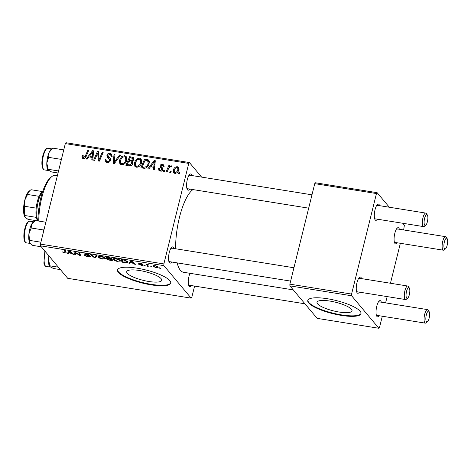 <?xml version="1.0" encoding="UTF-8"?>
<svg xmlns="http://www.w3.org/2000/svg" width="471" height="471" viewBox="0 0 471 471"><rect width="100%" height="100%" fill="white"/><g stroke="black" fill="none" stroke-linecap="round" stroke-linejoin="round"><path stroke-width="0.71" d="M351.431 309.27A18.028 4.451 -166.1 0 0 332.726 301.587A18.028 4.451 -166.1 0 0 317.012 302.223A18.028 4.451 -166.1 0 0 317.589 303.836A18.028 4.451 -166.1 0 0 336.3 311.525A18.028 4.451 -166.1 0 0 352.014 310.884A18.028 4.451 -166.1 0 0 351.431 309.27M360.097 311.196A27.4 6.771 -166.1 0 0 331.666 299.521A27.4 6.771 -166.1 0 0 307.787 300.486A27.4 6.771 -166.1 0 0 308.67 302.941A27.4 6.771 -166.1 0 0 337.101 314.622A27.4 6.771 -166.1 0 0 360.98 313.651A27.4 6.771 -166.1 0 0 360.097 311.196M307.869 300.233A27.4 6.771 -166.1 0 0 308.799 302.423A27.4 6.771 -166.1 0 0 336.706 313.998A27.4 6.771 -166.1 0 0 361.027 313.392M127.305 273.286A18.028 4.451 13.9 0 1 126.723 271.673A18.028 4.451 13.9 0 1 142.436 271.037A18.028 4.451 13.9 0 1 161.147 278.72A18.028 4.451 13.9 0 1 161.724 280.333A18.028 4.451 13.9 0 1 146.01 280.975A18.028 4.451 13.9 0 1 127.305 273.286M169.813 280.645A27.4 6.771 -166.1 0 0 141.382 268.965A27.4 6.771 -166.1 0 0 117.497 269.936A27.4 6.771 -166.1 0 0 118.38 272.391A27.4 6.771 -166.1 0 0 146.811 284.072A27.4 6.771 -166.1 0 0 170.696 283.1A27.4 6.771 -166.1 0 0 169.813 280.645M117.585 269.683A27.4 6.771 -166.1 0 0 118.509 271.873A27.4 6.771 -166.1 0 0 146.422 283.448A27.4 6.771 -166.1 0 0 170.738 282.841M189.731 189.065A8.219 2.555 -80.9 0 1 187.505 189.813A8.219 2.555 -80.9 0 1 187.364 189.619A8.219 2.555 -80.9 0 1 186.899 181.676A8.219 2.555 -80.9 0 1 189.825 174.276A8.219 2.555 -80.9 0 1 191.332 174.347A8.219 2.555 -80.9 0 1 191.897 175.542M189.731 175.43A6.847 2.125 99.1 0 0 189.218 175.112A6.847 2.125 99.1 0 0 189.106 175.1M191.45 285.585A8.219 2.555 -80.9 0 1 189.23 286.333A8.219 2.555 -80.9 0 1 189.089 286.138A8.219 2.555 -80.9 0 1 189.954 273.298M171.68 262.006A8.219 2.555 -80.9 0 1 169.454 262.747A8.219 2.555 -80.9 0 1 169.313 262.553A8.219 2.555 -80.9 0 1 168.848 254.611A8.219 2.555 -80.9 0 1 171.78 247.216A8.219 2.555 -80.9 0 1 173.281 247.287A8.219 2.555 -80.9 0 1 173.852 248.476M171.68 248.37A6.847 2.125 99.1 0 0 171.167 248.046A6.847 2.125 99.1 0 0 171.055 248.04M293.274 289.889L183.549 272.273A42.472 13.194 -80.9 0 1 180.393 270.289A42.472 13.194 -80.9 0 1 177.143 262.883M379.167 315.723A8.219 2.555 -80.9 0 1 376.947 316.471A8.219 2.555 -80.9 0 1 376.806 316.276A8.219 2.555 -80.9 0 1 376.341 308.334A8.219 2.555 -80.9 0 1 379.267 300.934A8.219 2.555 -80.9 0 1 380.774 301.004A8.219 2.555 -80.9 0 1 381.339 302.199M379.167 302.088A6.847 2.125 99.1 0 0 378.66 301.77A6.847 2.125 99.1 0 0 378.549 301.758M397.218 242.789A8.219 2.555 -80.9 0 1 394.998 243.531A8.219 2.555 -80.9 0 1 394.857 243.336A8.219 2.555 -80.9 0 1 394.392 235.394A8.219 2.555 -80.9 0 1 397.318 227.999A8.219 2.555 -80.9 0 1 398.825 228.07A8.219 2.555 -80.9 0 1 399.39 229.259M397.218 229.147A6.847 2.125 99.1 0 0 396.712 228.829A6.847 2.125 99.1 0 0 396.6 228.824M377.442 219.203A8.219 2.555 -80.9 0 1 375.222 219.951A8.219 2.555 -80.9 0 1 375.081 219.757A8.219 2.555 -80.9 0 1 374.616 211.815A8.219 2.555 -80.9 0 1 377.542 204.414A8.219 2.555 -80.9 0 1 379.049 204.485A8.219 2.555 -80.9 0 1 379.614 205.68M377.448 205.568A6.847 2.125 99.1 0 0 376.935 205.244A6.847 2.125 99.1 0 0 376.824 205.238M359.397 292.144A8.219 2.555 -80.9 0 1 357.171 292.885A8.219 2.555 -80.9 0 1 357.03 292.691A8.219 2.555 -80.9 0 1 356.565 284.749A8.219 2.555 -80.9 0 1 359.491 277.354A8.219 2.555 -80.9 0 1 360.998 277.425A8.219 2.555 -80.9 0 1 361.563 278.614M359.397 278.508A6.847 2.125 99.1 0 0 358.884 278.184A6.847 2.125 99.1 0 0 358.772 278.178M164.367 171.562L163.431 171.409L163.949 170.155L164.903 170.308L164.367 171.562M170.679 172.574L169.743 172.421L170.261 171.167L171.214 171.32L170.679 172.574M136.455 167.199L134.859 166.316L134.329 162.801L136.549 159.01L139.557 158.079L141.159 158.957L141.677 162.589C140.982 165.462 139.239 166.999 136.455 167.199M148.777 169.06L147.764 168.895L154.176 160.546L155.318 160.729L154.323 169.949L153.381 169.795L153.687 167.287L150.49 166.775L148.777 169.06M133.911 158.203L133.181 157.332L133.917 159.575L132.127 161.571L132.804 163.572C132.28 165.221 131.185 166.016 129.519 165.963L125.91 165.386L129.666 156.607L133.623 157.697M132.769 162.336L132.516 161.906M114.382 163.537L113.187 163.343L114.041 154.099L114.983 154.252L114.253 162.177L119.534 154.983L120.547 155.147L114.382 163.537M81.96 156.384L82.248 155.577L83.214 155.607L83.079 157.332L83.632 157.626L85.28 156.125L87.942 149.913L88.884 150.061L86.134 156.496C85.663 157.944 84.721 158.668 83.308 158.668L82.195 158.103L81.96 156.384L83.355 158.05L83.644 157.243M94.6 160.358L93.652 160.205L97.42 151.432L98.41 151.591L99.093 159.663L102.236 152.204L103.184 152.357L99.434 161.135L98.445 160.976L97.744 152.916L94.6 160.358M40.471 245.821L67.724 278.32L191.149 298.137L163.902 265.638L40.471 245.821L40.441 244.113L163.867 263.931L188.747 163.413L65.316 143.596L65.981 142.725L189.413 162.542L188.747 163.413M40.441 244.113L65.316 143.596M87.182 159.169L86.164 159.004L92.581 150.655L93.723 150.838L92.722 160.058L91.78 159.905L92.092 157.396L88.895 156.884L87.182 159.169M105.887 160.387L107.37 161.435C108.43 161.612 109.166 161.206 109.572 160.217L109.525 159.392L107.465 157.461L106.893 155.324C107.394 153.793 108.43 153.134 110.002 153.334L111.55 154.123L111.933 156.566L110.973 156.507L110.762 154.924L109.714 154.382L107.841 155.412L107.994 156.278L110.226 158.25L110.526 160.281C109.937 161.947 108.777 162.678 107.047 162.477L105.316 161.63L105.015 158.98L105.981 159.021L105.887 160.387L107.559 162.53M121.494 164.797L119.899 163.914L119.369 160.399L121.589 156.607L124.597 155.677L126.199 156.555L126.711 160.187C126.022 163.06 124.279 164.597 121.494 164.797M162.813 169.848L160.323 167.252L160.063 165.869C160.464 164.697 161.27 164.179 162.489 164.314L163.82 164.985L164.126 166.652L163.16 166.616L162.972 165.504L162.242 165.127L161.035 165.874L161 166.422L162.76 168.212L162.937 169.478C162.454 170.702 161.559 171.22 160.258 171.02L158.88 170.331L158.609 168.324L159.569 168.353L159.746 169.819L160.505 170.208L161.983 169.401L161.783 168.577L163.178 170.243M161 166.422L162.548 168.359M143.537 168.218L140.876 167.788L144.626 159.01L147.988 159.675L148.701 160.228L149.089 163.567C148.577 165.88 147.223 167.435 145.039 168.229L143.537 168.218M174.865 173.369L173.652 172.716L173.287 170.396C173.764 168.094 175.094 166.858 177.279 166.693L178.444 167.323L178.786 169.784C178.297 171.992 176.99 173.187 174.865 173.369M167.075 171.997L166.128 171.844L168.853 165.462L169.801 165.609L169.23 166.928L171.114 165.698L171.691 166.039L171.061 167.005L170.643 166.722C169.407 167.158 168.594 168.07 168.2 169.448L167.075 171.997M171.008 166.934L170.643 166.722M179.327 173.964L178.391 173.811L178.909 172.557L179.863 172.71L179.327 173.964M201.617 177.102L189.413 162.542M191.149 298.137L191.821 297.266L194.582 286.091M145.539 265.932L144.45 265.397L145.539 265.932M151.85 266.945L150.761 266.409L151.85 266.945M117.685 261.493C115.513 261.04 114.129 260.451 113.535 259.739L113.688 258.644L115.99 258.632C118.233 259.103 119.628 259.704 120.187 260.434L120.435 261.069L117.756 261.205M113.252 259.026L113.688 258.644M129.949 263.43L128.936 263.265L130.667 261.022L131.815 261.205L135.489 264.319L134.553 264.172L133.581 263.324L130.385 262.812L129.949 263.43L130.485 261.264M111.545 258.567L110.897 259.079L112.516 259.845C112.857 260.369 112.245 260.534 110.685 260.339L107.082 259.762L106.158 257.089L109.749 257.708L111.656 258.856M95.548 257.908L94.353 257.714L90.532 254.581L91.474 254.729L94.753 257.419L96.025 255.459L97.038 255.623L95.548 257.908L96.149 255.482M66.058 252.497C66.346 252.956 65.84 253.11 64.539 252.962L62.019 251.773L64.315 252.633L65.08 252.279L64.433 250.389L65.381 250.543L66.081 252.768M65.516 250.943L65.122 252.544L65.457 250.766M75.766 254.734L74.824 254.581L73.912 251.908L74.901 252.067L79.552 254.958L78.728 252.686L79.676 252.839L80.6 255.506L79.617 255.353L74.948 252.462L75.766 254.734M68.348 253.539L67.335 253.38L69.072 251.131L70.214 251.314L73.894 254.428L72.952 254.281L71.986 253.439L68.79 252.921L68.348 253.539L68.89 251.373M84.674 253.834L84.568 254.258C84.268 253.775 84.886 253.657 86.434 253.887L89.82 255.217L86.688 254.222L85.486 254.387L90.385 256.371C90.673 256.889 89.973 257.025 88.277 256.772C86.364 256.436 85.157 255.959 84.662 255.341L88.053 256.442L89.472 256.248L84.462 253.993M89.655 255.859L89.525 256.389L89.578 255.824M85.551 253.781L85.486 254.387M102.725 259.091C100.547 258.638 99.163 258.049 98.574 257.337L98.727 256.242L101.029 256.23C103.273 256.701 104.668 257.301 105.227 258.031L105.475 258.667L102.796 258.803M98.286 256.624L98.727 256.242M138.821 263.177L138.739 263.495C138.521 263.13 139.01 263.03 140.193 263.207L142.866 264.196L140.376 263.466L139.875 263.784L143.184 265.055C143.349 265.432 142.784 265.52 141.488 265.314L138.657 264.237L141.312 265.061L142.271 264.932L138.668 263.301M142.413 264.602L142.307 265.026L142.354 264.584M139.699 263.142L139.634 263.601M124.709 262.588L122.042 262.164L121.118 259.492L124.544 260.074L127.494 261.546L127.753 262.2L126.093 262.753L124.709 262.588L124.78 262.294M157.915 266.822C158.568 267.54 157.962 267.822 156.095 267.663L153.157 266.456L152.928 265.885L154.988 265.585L157.915 266.822L158.121 267.345M148.241 266.368L147.293 266.215L146.622 264.272L148.895 264.902C147.976 264.926 147.682 265.155 148.006 265.597L148.241 266.368M148.106 264.602L148.006 265.597M160.499 268.335L159.41 267.799L160.499 268.335M289.9 285.868L317.154 318.367L378.867 328.275L351.619 295.776L289.9 285.868L289.871 284.16L351.584 294.069L376.459 193.552L314.746 183.643L315.417 182.772L377.13 192.68L376.459 193.552M289.871 284.16L314.746 183.643M403.653 229.942L404.383 225.179L402.782 223.272M389.334 207.24L377.13 192.68M378.867 328.275L379.538 327.404L382.299 316.229M385.602 302.882L387.156 296.6M390.459 283.254L400.35 243.289M351.584 294.069L351.619 295.776M376.376 315.264A6.847 2.125 99.1 0 0 376.488 315.293L425.348 323.141A6.847 2.125 -80.9 0 1 424.836 322.818A6.847 2.125 -80.9 0 1 424.495 315.152A6.847 2.125 -80.9 0 1 427.521 309.612A6.847 2.125 -80.9 0 1 428.027 309.93A6.847 2.125 -80.9 0 1 428.145 310.095L429.087 311.555A5.481 1.701 99.1 0 0 428.993 311.425A5.481 1.701 99.1 0 0 426.32 314.916A5.481 1.701 99.1 0 0 426.443 321.734A5.481 1.701 99.1 0 0 427.444 321.781A5.481 1.701 99.1 0 0 429.399 316.853A5.481 1.701 99.1 0 0 429.087 311.555M374.657 218.744A6.847 2.125 99.1 0 0 374.763 218.774L423.623 226.616A6.847 2.125 -80.9 0 1 423.117 226.298A6.847 2.125 -80.9 0 1 422.77 218.632A6.847 2.125 -80.9 0 1 425.796 213.092A6.847 2.125 -80.9 0 1 426.302 213.41A6.847 2.125 -80.9 0 1 426.42 213.575L427.362 215.035A5.481 1.701 99.1 0 0 427.268 214.906A5.481 1.701 99.1 0 0 424.595 218.397A5.481 1.701 99.1 0 0 424.718 225.215A5.481 1.701 99.1 0 0 425.725 225.262A5.481 1.701 99.1 0 0 427.674 220.328A5.481 1.701 99.1 0 0 427.362 215.035M356.606 291.684A6.847 2.125 99.1 0 0 356.712 291.714L405.572 299.556A6.847 2.125 -80.9 0 1 405.066 299.238A6.847 2.125 -80.9 0 1 404.719 291.573A6.847 2.125 -80.9 0 1 407.745 286.027A6.847 2.125 -80.9 0 1 408.251 286.35A6.847 2.125 -80.9 0 1 408.369 286.509L409.317 287.975A5.481 1.701 99.1 0 0 409.222 287.846A5.481 1.701 99.1 0 0 406.544 291.331A5.481 1.701 99.1 0 0 406.667 298.155A5.481 1.701 99.1 0 0 407.674 298.202A5.481 1.701 99.1 0 0 409.623 293.268A5.481 1.701 99.1 0 0 409.317 287.975M394.427 242.33A6.847 2.125 99.1 0 0 394.539 242.359L443.399 250.201A6.847 2.125 -80.9 0 1 442.887 249.877A6.847 2.125 -80.9 0 1 442.54 242.218A6.847 2.125 -80.9 0 1 445.572 236.672A6.847 2.125 -80.9 0 1 446.078 236.995A6.847 2.125 -80.9 0 1 446.196 237.154L447.138 238.62A5.481 1.701 99.1 0 0 447.044 238.491A5.481 1.701 99.1 0 0 444.371 241.976A5.481 1.701 99.1 0 0 444.494 248.8A5.481 1.701 99.1 0 0 445.495 248.847A5.481 1.701 99.1 0 0 447.45 243.913A5.481 1.701 99.1 0 0 447.138 238.62M175.624 248.765A42.472 13.194 -80.9 0 1 192.969 189.589M163.867 263.931L163.902 265.638M188.659 285.132A6.847 2.125 99.1 0 0 188.771 285.155L304.949 303.807M168.889 261.546A6.847 2.125 99.1 0 0 169.001 261.576L290.631 281.105M186.94 188.606A6.847 2.125 99.1 0 0 187.046 188.635L308.676 208.164M75.207 253.021L74.824 254.581M79.911 253.51L79.552 254.958M79.599 252.821L79.246 254.246M80.005 253.781L79.617 255.353M76.432 252.992L76.337 253.374M75.03 252.144L74.948 252.462M73.082 253.745L72.952 254.281M72.11 252.921L71.986 253.439M69.225 251.155L68.79 252.921M69.72 251.237L69.013 252.662L71.568 253.074L69.779 251.526L69.531 251.997L69.849 251.255M69.384 251.184L69.013 252.662M71.692 252.568L71.568 253.074M64.609 252.668L64.539 252.962M89.096 255.629L89.013 255.953M86.234 254.764L86.158 255.064M89.025 254.646L88.913 255.099M88.966 254.617L88.86 255.035M94.488 257.178L94.353 257.714M98.857 256.2L98.574 257.337M99.77 256.106L99.275 256.901L99.469 256.112M99.652 256.583L99.522 257.502L102.507 258.762C104.344 258.891 104.933 258.585 104.262 257.849L101.283 256.565L99.652 256.583M104.385 257.349L104.474 258.391L104.686 257.543M110.762 260.027L110.685 260.339M107.459 258.249L107.082 259.762M111.109 258.22L110.897 259.079M107.211 257.555L107.5 258.385L110.444 258.75L110.62 258.426L107.211 257.555L107.282 257.266M110.72 258.026L110.444 258.75M107.612 258.697L107.924 259.598L110.585 260.016L111.574 259.686L107.676 258.414M109.666 258.72L109.59 259.015M111.662 259.327L111.639 259.868L111.768 259.368M142.059 263.695L141.959 264.084M134.682 263.636L134.553 264.172M133.711 262.812L133.581 263.324M130.82 261.046L130.385 262.812M131.321 261.128L130.614 262.553L133.163 262.965L131.38 261.411L131.132 261.888L131.444 261.146M130.979 261.075L130.614 262.553M133.293 262.459L133.163 262.965M122.419 260.657L122.042 262.164M126.193 262.347L126.093 262.753M122.172 259.951L122.884 262L126.776 261.953L126.546 261.376L124.756 260.41L122.242 259.668M126.67 260.875L126.546 261.376M113.817 258.603L113.535 259.739M114.73 258.508L114.235 259.303L114.429 258.514M114.612 258.985L114.482 259.904L117.467 261.164C119.304 261.293 119.893 260.987 119.228 260.251L116.243 258.968L114.612 258.985M119.351 259.751L119.44 260.793L119.646 259.945M153.387 265.544L153.157 266.456M155.171 265.838C153.893 265.779 153.528 266.027 154.07 266.574L155.877 267.398C157.102 267.44 157.467 267.198 156.978 266.668L155.224 265.62M154.046 265.485L154.07 266.574M157.09 266.215L157.131 267.104L157.32 266.345M151.003 266.451L150.914 266.798M147.664 264.72L147.293 266.215M144.691 265.438L144.603 265.785M159.651 267.84L159.563 268.187M98.533 152.757L97.42 151.432M99.734 160.428L99.093 159.663M100.7 158.168L100.011 157.343M102.908 153.01L102.236 152.204M99.628 160.67L99.587 160.252M98.969 156.814L97.856 155.489M98.669 154.023L97.744 152.916M93.611 151.886L92.581 150.655M92.905 158.374L92.092 157.396M92.428 157.797L92.958 157.885M91.574 153.434L89.667 155.913L92.222 156.325L92.775 151.715L91.574 153.434M90.732 157.179L89.667 155.913M93.529 152.61L92.775 151.715M93.022 157.285L92.222 156.325M82.931 156.39L82.248 155.577M84.415 158.556L83.632 157.626M88.607 150.708L87.942 149.913M83.261 158.662L83.355 158.05M106.281 162.283L106.328 161.058M105.822 159.946L105.015 158.98M108.242 162.471L107.37 161.435M110.243 161.023L109.572 160.217M108.301 158.197L108.289 156.99L106.893 155.324M110.785 154.953L111.403 155L110.002 153.334M111.403 155L112.021 155.159M110.773 159.139L107.994 156.278M114.912 155.142L114.041 154.099M114.853 162.889L114.253 162.177M120.134 155.701L119.534 154.983M120.782 164.591L120.611 163.007M120.17 161.359L119.369 160.399M122.224 157.367L121.589 156.607M125.374 157.296L125.998 157.343L124.597 155.677M125.998 157.343L126.746 157.567M126.893 159.116L125.41 157.338L124.309 156.725L122.154 157.42L120.293 160.593L120.706 163.125L121.824 163.755C123.973 163.472 125.304 162.201 125.804 159.94L125.41 157.338M120.706 163.125L122.142 164.832M126.534 160.811L125.804 159.94M122.666 164.762L121.824 163.755M127.888 165.704L128.024 165.38M129.596 161.712L129.731 161.388M130.726 157.879L129.666 156.607M132.922 158.574L134.011 158.78M131.78 162.413L132.822 162.495M130.173 157.785L129.007 160.523L132.139 160.64L132.969 159.463L132.81 158.444L130.173 157.785M130.067 161.788L129.007 160.523M133.658 160.281L132.969 159.463M132.716 161.323L132.139 160.64M128.565 161.547L127.3 164.514L129.984 164.897L131.874 163.402L131.733 162.354L128.565 161.547M128.359 165.78L127.3 164.514M132.563 164.226L131.874 163.402M130.791 165.851L129.984 164.897M159.881 170.938L159.975 170.108L158.58 168.441M159.534 169.425L158.609 168.324M161.2 171.038L160.505 170.208M162.625 170.161L161.983 169.401M161.418 168.224L161.465 167.535L160.063 165.869M161.465 167.535L161.571 167.193M163.349 165.951L163.884 165.98L162.489 164.314M163.884 165.98L164.191 166.045M162.395 168.088L163.019 168.795M155.206 161.771L154.176 160.546M154.506 168.259L153.687 167.287M154.023 167.688L154.559 167.776M153.175 163.325L151.268 165.804L153.817 166.21L154.376 161.6L153.175 163.325M152.327 167.07L151.268 165.804M155.13 162.501L154.376 161.6M154.623 167.17L153.817 166.21M142.848 168.106L142.99 167.782M145.692 160.281L144.626 159.01M148.895 164.232L148.171 163.36L147.641 160.752L149.389 161.341M149.136 161.041L147.988 159.675M147.641 160.752L145.133 160.187L142.26 166.917L143.461 167.105C145.998 167.276 147.57 166.028 148.171 163.36M143.319 168.182L142.26 166.917M144.45 168.288L143.461 167.105M135.742 166.993L135.577 165.409M135.136 163.761L134.329 162.801M137.185 159.769L136.549 159.01M140.334 159.698L140.959 159.746L139.557 158.079M140.959 159.746L141.712 159.969M141.853 161.518L140.37 159.74L139.269 159.127L137.114 159.822L135.254 162.995L135.666 165.527L136.784 166.157C138.933 165.874 140.264 164.603 140.764 162.342L140.37 159.74M135.666 165.527L137.102 167.234M141.494 163.213L140.764 162.342M137.626 167.164L136.784 166.157M174.588 173.304L174.611 172.404M174.14 171.415L173.287 170.396M178.056 168.324L178.68 168.359L177.279 166.693M177.037 167.505C175.495 167.794 174.564 168.777 174.246 170.443L174.447 172.203L175.077 172.551C176.578 172.227 177.502 171.25 177.85 169.631L177.644 167.841L177.037 167.505M178.568 170.49L177.85 169.631M175.736 173.34L175.077 172.551M170.938 171.974L170.261 171.167M169.525 166.257L168.853 165.462M169.507 167.264L169.23 166.928M171.562 166.234L171.114 165.698M164.626 170.961L163.949 170.155M179.586 173.363L178.909 172.557M427.444 321.781L426.096 322.876A6.847 2.125 -80.9 0 1 425.348 323.141M445.495 248.847L444.141 249.936A6.847 2.125 -80.9 0 1 443.399 250.201M407.674 298.202L406.32 299.297A6.847 2.125 -80.9 0 1 405.572 299.556M425.725 225.262L424.371 226.357A6.847 2.125 -80.9 0 1 423.623 226.616M58.38 267.181L49.861 265.809L48.525 259.592L49.225 256.259M60.429 269.624L53.358 268.488L49.543 266.362A10.963 3.403 99.1 0 0 49.62 266.468M50.014 266.892L49.861 265.809M48.907 255.877A10.963 3.403 99.1 0 0 48.525 259.592A10.963 3.403 99.1 0 0 49.543 266.362M41.277 246.78L32.752 245.415L29.702 242.665A10.963 3.403 99.1 0 0 29.767 242.777A10.963 3.403 99.1 0 0 29.791 242.806M29.767 242.777L28.908 233.952L31.174 227.993L31.722 224.013L35.449 220.546L45.858 222.218M40.912 242.206L29.826 240.428M44.044 229.548L43.42 229.96L31.174 227.993M43.42 229.96L43.715 230.878M33.771 221.741L33.052 222.318A10.963 3.403 99.1 0 0 31.722 224.013A10.963 3.403 99.1 0 0 28.908 233.952A10.963 3.403 -80.9 0 0 29.702 242.665M58.545 170.961L48.136 169.289L46.806 163.072A10.963 3.403 99.1 0 0 47.082 167.794A10.963 3.403 99.1 0 0 47.818 169.837A10.963 3.403 99.1 0 0 47.895 169.949M61.566 158.756L60.9 159.328L61.224 160.134M60.9 159.328L48.654 157.361L49.072 152.486L52.67 148.118L51.103 149.378A10.963 3.403 99.1 0 0 49.072 152.486A10.963 3.403 -80.9 0 0 46.806 163.072L48.654 157.361M58.039 172.992L51.633 171.968L47.818 169.837M48.295 170.372L48.136 169.289M63.756 149.896L52.67 148.118M57.368 175.701L55.348 175.377A32.882 10.215 99.1 0 0 51.769 176.631A32.882 10.215 99.1 0 0 38.787 221.082M37.974 220.952A31.51 9.791 -80.9 0 1 50.415 177.726L51.769 176.631M37.827 220.928L37.368 220.216A15.072 4.681 -80.9 0 1 36.349 217.372A15.072 4.681 -80.9 0 1 36.185 208.135A15.072 4.681 -80.9 0 1 37.291 201.812A15.072 4.681 -80.9 0 1 39.105 196.325A15.072 4.681 -80.9 0 1 41.884 192.091L42.755 191.385M42.726 191.473A16.438 5.11 99.1 0 0 38.233 201.6A16.438 5.11 99.1 0 0 37.916 220.94L27.977 219.333L25.093 217.219L24.775 215.512L36.349 217.372M39.105 196.325L27.536 194.464L24.786 200.163L24.61 206.274A15.072 4.681 99.1 0 0 24.775 215.512M36.185 208.135L24.61 206.274M42.531 191.567L31.157 189.742A15.072 4.681 99.1 0 0 30.315 190.231A15.072 4.681 99.1 0 0 27.536 194.464M24.875 216.925A13.7 4.257 -80.9 0 1 24.857 216.895L25.093 217.219M24.857 216.895A13.7 4.257 -80.9 0 1 24.786 200.163A13.7 4.257 -80.9 0 1 28.961 191.326L30.315 190.231M70.756 251.773L70.626 252.291M87.535 255.158L87.459 255.459M132.351 261.664L132.227 262.176M93.276 154.977L92.457 153.999M85.94 156.914L85.28 156.125M110.538 158.862L109.372 157.473M116.09 161.206L115.466 160.464M133.37 158.645L131.968 156.978M131.927 162.436L130.526 160.77M130.061 165.998L129.054 164.797M162.966 168.73L161.624 167.128M154.871 164.862L154.058 163.89M148.271 161.041L146.87 159.375M45.298 251.579A10.963 3.403 99.1 0 0 44.433 263.613A10.963 3.403 99.1 0 0 46.176 266.427C45.363 266.61 44.604 265.526 43.891 263.177L44.869 251.067M29.308 221.258A10.963 3.403 99.1 0 0 24.645 232.368A10.963 3.403 99.1 0 0 26.4 242.842C24.604 243.107 23.132 238.844 24.215 231.391C25.487 225.262 27.065 221.894 28.955 221.288L29.879 221.199A10.963 3.403 99.1 0 0 29.308 221.258M44.451 169.907C43.638 170.084 42.879 169.001 42.166 166.652C41.578 163.166 41.89 159.18 43.102 154.706C44.845 149.707 46.452 147.558 47.924 148.265A10.963 3.403 99.1 0 0 43.615 154.918A10.963 3.403 99.1 0 0 42.708 167.093A10.963 3.403 99.1 0 0 44.451 169.907L48.572 170.567M110.691 258.608L110.826 258.073M126.776 261.953L126.987 261.087M83.079 157.332L84.48 159.004M110.762 154.924L112.157 156.59M132.81 158.444L134.211 160.111M131.733 162.354L133.134 164.02M159.746 169.819L161.141 171.485M162.972 165.504L163.926 166.64M147.935 161.005L149.331 162.672M177.644 167.841L179.045 169.507M174.447 172.203L175.436 173.387M378.66 301.77L427.521 309.612M445.572 236.672L396.712 228.829M407.745 286.027L358.884 278.184M293.933 267.758L171.167 248.046M189.218 175.112L311.979 194.817M376.935 205.244L425.796 213.092M46.176 266.427L50.297 267.086M26.4 242.842L30.327 243.472M29.879 221.199L33.682 221.812M47.924 148.265L51.733 148.871"/></g></svg>
